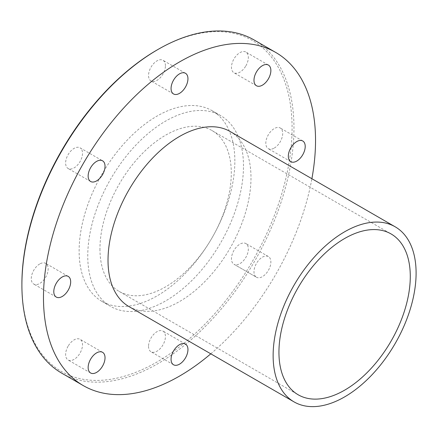 <?xml version="1.0" encoding="UTF-8"?>
<svg xmlns="http://www.w3.org/2000/svg" width="438" height="438" viewBox="0 0 438 438"><rect width="100%" height="100%" fill="white"/><g stroke="black" fill="none" stroke-linecap="round" stroke-linejoin="round"><path stroke-width="0.33" stroke-dasharray="2.19 1.64" d="M245.877 65.853A11.941 6.893 120 0 0 245.877 52.062A11.941 6.893 120 0 0 233.941 58.96A11.941 6.893 120 0 0 233.941 72.746A11.941 6.893 120 0 0 245.877 65.853M274.254 148.071A11.941 6.893 120 0 0 282.056 137.548A11.941 6.893 120 0 0 280.227 127.984A11.941 6.893 120 0 0 274.254 128.575A11.941 6.893 120 0 0 266.457 139.098A11.941 6.893 120 0 0 268.286 148.663A11.941 6.893 120 0 0 274.254 148.071M233.941 264.24L256.454 277.238A11.941 6.893 -60 0 1 256.454 263.452A11.941 6.893 -60 0 1 268.395 256.558A11.941 6.893 -60 0 1 268.395 270.345A11.941 6.893 -60 0 1 256.454 277.238L233.941 264.24A11.941 6.893 120 0 0 245.877 257.347A11.941 6.893 120 0 0 245.877 243.561L245.877 243.561A11.941 6.893 120 0 0 233.941 250.454A11.941 6.893 120 0 0 233.941 264.24M148.548 346.31A11.941 6.893 120 0 0 151.022 351.774A11.941 6.893 120 0 0 160.22 348.577A11.941 6.893 120 0 0 165.433 336.559A11.941 6.893 120 0 0 162.958 331.09A11.941 6.893 120 0 0 153.76 334.293A11.941 6.893 120 0 0 148.548 346.31M68.098 346.201A11.941 6.893 120 0 0 68.098 359.987A11.941 6.893 120 0 0 80.039 353.094A11.941 6.893 120 0 0 80.039 339.308A11.941 6.893 120 0 0 68.098 346.201M39.727 263.977A11.941 6.893 120 0 0 31.925 274.5A11.941 6.893 120 0 0 33.753 284.07A11.941 6.893 120 0 0 39.727 283.479A11.941 6.893 120 0 0 47.523 272.956A11.941 6.893 120 0 0 45.694 263.386A11.941 6.893 120 0 0 39.727 263.977M80.039 147.809L102.558 160.812L80.039 147.809A11.941 6.893 120 0 0 68.098 154.702A11.941 6.893 120 0 0 68.098 168.493L68.098 168.493A11.941 6.893 120 0 0 80.039 161.6A11.941 6.893 120 0 0 80.039 147.809M165.433 65.744A11.941 6.893 120 0 0 162.958 60.28A11.941 6.893 120 0 0 153.76 63.477A11.941 6.893 120 0 0 148.548 75.495A11.941 6.893 120 0 0 151.022 80.959A11.941 6.893 120 0 0 160.22 77.761A11.941 6.893 120 0 0 165.433 65.744M254.111 39.968A192.375 111.066 -60 0 1 293.958 128.033A192.375 111.066 -60 0 1 209.983 321.629A192.375 111.066 -60 0 1 61.742 373.165M21.9 284.021A191.045 110.299 120 0 0 156.99 362.012A191.045 110.299 120 0 0 292.08 128.033A191.045 110.299 120 0 0 156.99 50.036M210.793 353.822A192.375 111.066 120 0 0 311.889 178.72M234.856 161.069A110.119 63.576 120 0 0 212.047 110.661A110.119 63.576 120 0 0 127.19 140.165A110.119 63.576 120 0 0 79.125 250.979A110.119 63.576 120 0 0 101.934 301.388A110.119 63.576 120 0 0 186.785 271.889A110.119 63.576 120 0 0 234.856 161.069M128.958 306.578A101.096 58.369 120 0 0 206.862 279.493A101.096 58.369 120 0 0 250.99 177.751A101.096 58.369 120 0 0 230.054 131.471M99.952 248.921A92.867 53.617 120 0 0 119.185 291.434A92.867 53.617 120 0 0 190.749 266.556A92.867 53.617 120 0 0 231.291 173.098A92.867 53.617 120 0 0 212.058 130.579A92.867 53.617 120 0 0 140.489 155.463A92.867 53.617 120 0 0 99.952 248.921M243.484 166.051A110.119 63.576 120 0 0 220.681 115.643A110.119 63.576 120 0 0 135.824 145.148A110.119 63.576 120 0 0 87.759 255.962A110.119 63.576 120 0 0 110.562 306.37A110.119 63.576 120 0 0 195.419 276.871A110.119 63.576 120 0 0 243.484 166.051M268.395 65.065L245.877 52.062M256.454 85.744L233.941 72.746M302.74 140.981L280.227 127.984M290.799 161.66L268.286 148.663M268.395 256.558L245.877 243.561M185.477 344.093L162.958 331.09M173.536 364.772L151.022 351.774M102.558 352.305L80.039 339.308M90.617 372.984L68.098 359.987M68.208 276.389L45.694 263.386M56.267 297.068L33.753 284.07M90.617 181.491L68.098 168.493M185.477 73.277L162.958 60.28M173.536 93.956L151.022 80.959M119.185 291.434L298.179 394.775M212.058 130.579L391.052 233.925M101.934 301.388L110.562 306.37M212.047 110.661L220.681 115.643"/><path stroke-width="0.66" d="M268.395 78.851A11.941 6.893 -60 0 1 256.454 85.744A11.941 6.893 -60 0 1 256.454 71.958A11.941 6.893 -60 0 1 268.395 65.065A11.941 6.893 -60 0 1 268.395 78.851M296.772 161.069A11.941 6.893 -60 0 1 290.799 161.66A11.941 6.893 -60 0 1 290.799 147.874A11.941 6.893 -60 0 1 302.74 140.981A11.941 6.893 -60 0 1 304.569 150.552A11.941 6.893 -60 0 1 296.772 161.069M171.061 359.308A11.941 6.893 -60 0 1 176.273 347.29A11.941 6.893 -60 0 1 185.477 344.093A11.941 6.893 -60 0 1 185.477 357.879A11.941 6.893 -60 0 1 173.536 364.772A11.941 6.893 -60 0 1 171.061 359.308M90.617 359.198A11.941 6.893 -60 0 1 102.558 352.305A11.941 6.893 -60 0 1 102.558 366.091A11.941 6.893 -60 0 1 90.617 372.984A11.941 6.893 -60 0 1 90.617 359.198M62.24 276.98A11.941 6.893 -60 0 1 68.208 276.389A11.941 6.893 -60 0 1 68.208 290.175A11.941 6.893 -60 0 1 56.267 297.068A11.941 6.893 -60 0 1 54.438 287.498A11.941 6.893 -60 0 1 62.24 276.98M102.558 160.812L102.558 160.812A11.941 6.893 -60 0 1 102.558 174.598A11.941 6.893 -60 0 1 90.617 181.491A11.941 6.893 -60 0 1 90.617 167.705A11.941 6.893 -60 0 1 102.558 160.812L102.558 160.812M187.946 78.741A11.941 6.893 -60 0 1 182.734 90.759A11.941 6.893 -60 0 1 173.536 93.956A11.941 6.893 -60 0 1 173.536 80.17A11.941 6.893 -60 0 1 185.477 73.277A11.941 6.893 -60 0 1 187.946 78.741M83.319 385.626L61.742 373.165A192.375 111.066 -60 0 1 21.9 285.1A192.375 111.066 -60 0 1 157.926 49.494A192.375 111.066 -60 0 1 254.111 39.968L275.688 52.423A192.375 111.066 120 0 0 127.447 103.965A192.375 111.066 120 0 0 43.477 297.561A192.375 111.066 120 0 0 83.319 385.626A192.375 111.066 120 0 0 210.793 353.822M157.926 49.494L156.99 50.036A191.045 110.299 120 0 0 21.9 284.021L21.9 285.1M311.889 178.72A192.375 111.066 120 0 0 315.535 140.489A192.375 111.066 120 0 0 275.688 52.423M395.164 226.796L230.054 131.471A101.096 58.369 120 0 0 152.15 158.556A101.096 58.369 120 0 0 108.022 260.298A101.096 58.369 120 0 0 128.958 306.578L294.068 401.903A101.096 58.369 120 0 0 371.971 374.819A101.096 58.369 120 0 0 416.1 273.077A101.096 58.369 120 0 0 395.164 226.796A101.096 58.369 120 0 0 317.26 253.881A101.096 58.369 120 0 0 273.131 355.623A101.096 58.369 120 0 0 294.068 401.903M410.286 276.438A92.867 53.617 120 0 0 391.052 233.925A92.867 53.617 120 0 0 319.483 258.803A92.867 53.617 120 0 0 278.946 352.261A92.867 53.617 120 0 0 298.179 394.775A92.867 53.617 120 0 0 369.743 369.896A92.867 53.617 120 0 0 410.286 276.438"/></g></svg>
